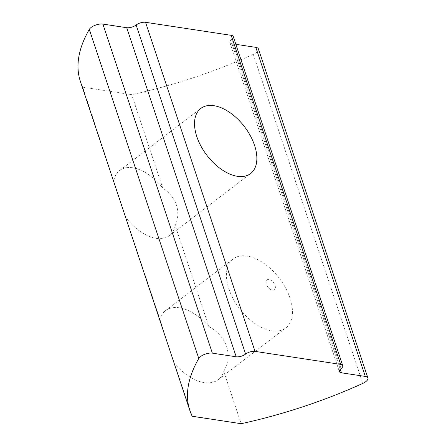 <?xml version="1.0" encoding="UTF-8"?>
<svg xmlns="http://www.w3.org/2000/svg" width="446" height="446" viewBox="0 0 446 446"><rect width="100%" height="100%" fill="white"/><g stroke="black" fill="none" stroke-linecap="round" stroke-linejoin="round"><path stroke-width="0.33" stroke-dasharray="2.23 1.67" d="M258.424 48.921A8.68 3.64 -18.4 0 1 256.305 52.589A8.68 3.64 -18.4 0 1 253.3 54.345A260.481 109.259 -18.4 0 1 131.67 94.624L82.727 87.176L118.708 196.351L159.858 319.024A43.413 25.015 -127.4 0 1 165.416 310.7A43.413 25.015 -127.4 0 1 208.8 326.472L175.228 225.548A40.982 23.616 -127.4 0 1 169.419 235.639A40.982 23.616 -127.4 0 1 126.285 218.1M175.228 225.548C178.199 218.969 178.612 212.162 176.46 205.138C173.962 198.208 169.396 192.516 162.757 188.067L131.67 94.624M228.843 288.796A43.413 25.015 52.6 0 0 255.162 323.685A43.413 25.015 52.6 0 0 285.808 327.933A43.413 25.015 52.6 0 0 290.023 298.106A43.413 25.015 52.6 0 0 263.703 263.218A43.413 25.015 52.6 0 0 233.057 258.964A43.413 25.015 52.6 0 0 228.843 288.796M275.054 285.49A6.172 3.557 -127.4 0 1 272.473 290.145A6.172 3.557 -127.4 0 1 266.357 284.163A6.172 3.557 -127.4 0 1 268.938 279.508A6.172 3.557 -127.4 0 1 275.054 285.49M159.858 319.024L165.511 337.237L192.198 416.252M208.8 326.472C217.559 331.339 223.518 338.035 226.685 346.548C229.25 355.284 228.263 363.551 223.725 371.345A43.413 25.015 -127.4 0 1 218.166 379.669A43.413 25.015 -127.4 0 1 174.782 363.903M113.814 180.619A40.982 23.616 -127.4 0 1 119.623 170.534A40.982 23.616 -127.4 0 1 162.757 188.067M233.275 36.589A6.946 2.916 -18.4 0 1 231.58 39.527A6.946 2.916 161.6 0 0 229.885 42.465A6.946 2.916 161.6 0 0 231.965 43.719L235.845 44.31M223.725 371.345L241.141 423.7M82.727 87.176A260.481 109.259 -18.4 0 1 80.397 81.473M253.3 54.345L362.771 383.426M231.965 43.719L340.265 369.288M231.58 39.527L341.051 368.602M169.419 235.639L250.585 173.555M218.166 379.669L285.808 327.933M229.885 42.465L339.35 371.54M165.416 310.7L233.057 258.964M119.623 170.534L200.789 108.45"/><path stroke-width="0.67" d="M340.265 369.288L341.435 372.795L365.291 376.424A8.68 3.64 -18.4 0 1 367.894 377.996A8.68 3.64 -18.4 0 1 365.776 381.67A8.68 3.64 -18.4 0 1 362.771 383.426A260.481 109.259 -18.4 0 1 241.141 423.7L192.198 416.252A260.481 109.259 -18.4 0 1 189.868 410.549A260.481 109.259 -18.4 0 1 198.771 358.473A8.68 3.64 -18.4 0 1 200.594 356.538A8.68 3.64 -18.4 0 1 212.352 353.154L236.207 356.789L126.736 27.708A6.946 2.916 161.6 0 0 136.141 25.004A6.946 2.916 -18.4 0 1 145.547 22.3L231.195 35.329A6.946 2.916 -18.4 0 1 233.275 36.589L342.745 365.664A6.946 2.916 161.6 0 0 340.666 364.41L231.195 35.329M189.868 410.549L80.397 81.473A260.481 109.259 -18.4 0 1 89.3 29.397A8.68 3.64 -18.4 0 1 91.123 27.457A8.68 3.64 -18.4 0 1 102.881 24.078L126.736 27.708M254.566 145.396A40.982 23.616 -127.4 0 1 250.585 173.555A40.982 23.616 -127.4 0 1 221.656 169.541A40.982 23.616 -127.4 0 1 196.814 136.61A40.982 23.616 -127.4 0 1 200.789 108.45A40.982 23.616 -127.4 0 1 229.723 112.464A40.982 23.616 -127.4 0 1 254.566 145.396M235.845 44.31L255.826 47.348A8.68 3.64 -18.4 0 1 258.424 48.921L367.894 377.996M145.547 22.3L255.017 351.376L340.666 364.41M255.017 351.376A6.946 2.916 161.6 0 0 245.612 354.085A6.946 2.916 -18.4 0 1 236.207 356.789M341.435 372.795A6.946 2.916 -18.4 0 1 339.35 371.54A6.946 2.916 -18.4 0 1 341.051 368.602A6.946 2.916 161.6 0 0 342.745 365.664M102.881 24.078L212.352 353.154M255.826 47.348L365.291 376.424M89.3 29.397L198.771 358.473M245.612 354.085L136.141 25.004"/></g></svg>
